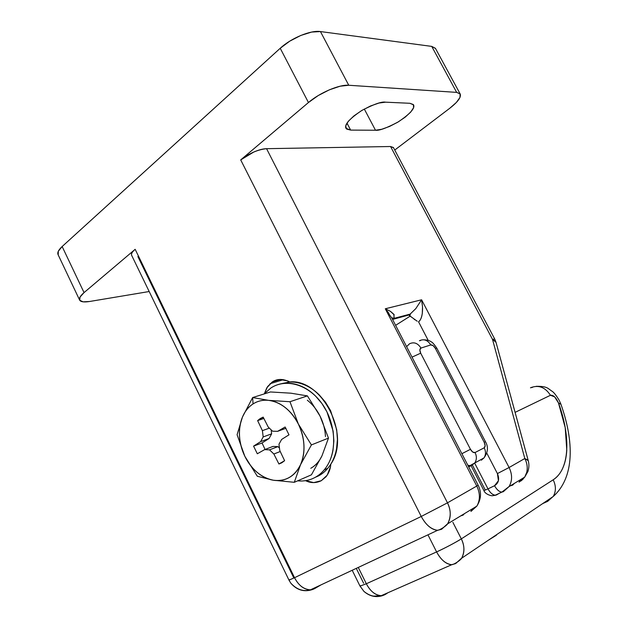 <?xml version="1.0" encoding="UTF-8"?>
<svg xmlns="http://www.w3.org/2000/svg" width="628" height="628" viewBox="0 0 628 628"><rect width="100%" height="100%" fill="white"/><g stroke="black" fill="none" stroke-linecap="round" stroke-linejoin="round"><path stroke-width="0.94" d="M527.967 471.51L526.751 472.287L524.71 477.123L521.287 480.789M462.09 515.062L463.119 515.093L460.748 515.878L463.119 515.093L464.422 513.649L463.119 515.093L462.09 515.062M314.102 588.907L310.389 589.849C303.748 589.378 298.465 585.335 294.532 577.713L288.99 580.139L290.866 583.231C297.068 590.359 304.509 592.385 313.176 589.307M522.998 479.282L519.05 482.123L521.421 479.109L519.05 482.123L524.827 476.927L526.751 472.287C527.779 467.687 527.135 463.095 524.812 458.511L492.517 339.387L494.707 339.01L492.517 339.387L524.812 458.511L509.096 467.515L421.6 299.784L385.302 308.772L476.778 486.041L447.481 502.832L266.562 148.687L390.569 146.512L492.517 339.387L495.618 341.514L496.206 343.021L496.002 342.236L492.517 339.387L390.569 146.512L266.562 148.687C263.054 148.757 258.752 149.88 253.673 152.078L240.705 159.904L308.45 102.521L318.161 95.589L329.331 89.835L340.117 86.201L348.76 85.259L456.666 92.379L460.128 93.878L459.979 97.45L456.328 102.497L449.797 108.244L394.753 150.037L449.797 108.244C457.82 101.979 461.297 97.246 460.222 94.043L456.666 92.379L348.76 85.259L320.445 31.565L311.645 32.067L300.82 35.443L289.744 41.158L280.229 48.27L62.148 246.529L58.302 251.279L58.2 254.889M280.496 379.438L272.356 381.903C277.317 378.613 283.181 378.653 289.963 382.036L287.671 380.898L279.672 379.469L272.356 381.903L280.496 379.438M417.235 321.238L410.17 316.135L395.601 325.335L410.17 316.135L409.236 315.437M496.371 495.005L495.304 495.209C492.533 494.848 490.091 492.737 487.987 488.874L483.929 490.601L487.987 488.874L474.941 463.652L487.987 488.874L494.542 485.727L498.428 480.71L497.415 473.575L486.841 453.22L497.415 473.575C499.676 479.023 498.718 483.073 494.542 485.727L487.987 488.874C490.178 492.807 492.588 494.919 495.217 495.209L498.907 493.506L496.74 494.817M428.194 340.368L418.546 321.803L428.194 340.368M414.818 319.762L414.237 319.346M410.17 316.135L411.065 316.865L409.715 315.35L410.555 314L409.377 314.848L392.563 319.448L409.377 314.848L415.807 308.615L421.6 299.784L422.526 306.864L422.275 313.56C421.514 317.964 420.273 320.712 418.546 321.803C421.443 319.558 422.762 314.542 422.518 306.739M264.443 393.552L267.583 386.597L272.356 381.903L266.837 387.766L264.443 393.56M137.893 256.585L293.527 577.352M321.034 584.872L314.604 588.632L310.931 589.598L314.604 588.632L321.034 584.872M435.4 48.301L431.734 46.394L320.445 31.565L431.734 46.394L456.666 92.379L431.734 46.394L435.51 48.482M79.52 299.878L58.137 254.78C57.085 252.754 58.42 249.999 62.148 246.529L84.05 292.601L135.161 249.308L294.532 577.713L421.255 516.459L240.705 159.904L308.45 102.521L280.229 48.27L62.148 246.529L84.05 292.601C80.211 295.921 78.759 298.457 79.685 300.215C80.871 301.935 84.176 302.358 89.6 301.487L149.181 291.525L89.6 301.487L83.132 301.84L79.74 300.302L80.031 297.068L84.05 292.601L135.161 249.308C132.218 251.812 131.024 253.775 131.582 255.188L131.707 255.447M393.575 147.816L390.569 146.512L393.426 147.533M350.644 130.098L375.497 130.239L381.706 129.274L389.47 126.471L397.65 122.264L405.084 117.24L410.681 112.122L413.601 107.663L413.334 104.546L409.849 103.282L385.568 102.176L378.951 103.039L370.544 105.975L361.697 110.536L353.831 115.976L348.218 121.408L345.698 125.993L346.577 129.03L350.644 130.098L345.973 128.34C344.128 124.721 349.458 118.731 361.979 110.363C374.076 104.107 381.942 101.383 385.568 102.176L409.849 103.282L413.554 104.845C415.265 108.165 410.163 113.849 398.254 121.903C386.675 128.049 379.084 130.828 375.497 130.239L364.303 109.037L375.497 130.239L350.644 130.098L346.986 123.112L350.644 130.098M330.815 464.1L330.446 466.879L327.196 475.192L321.293 480.703L313.702 482.61L305.561 480.663C310.727 483.215 315.97 483.23 321.293 480.703L326.018 476.77C328.923 472.994 330.516 468.771 330.807 464.108M472.366 465.026L485.154 489.769M329.975 465.387L330.611 465.858M308.45 102.521C319.723 92.756 339.403 84.364 348.76 85.259L320.445 31.565C310.789 29.971 291.156 38.08 280.229 48.27L308.45 102.521M392.013 318.38L385.302 308.772L476.778 486.041L478.12 485.169L476.778 486.041C480.247 493.365 480.271 500.053 476.848 506.105L470.914 511.428L472.688 508.641L470.914 511.428L476.958 505.933C480.271 499.904 480.208 493.27 476.778 486.041L447.481 502.832C451.061 510.423 451.155 517.346 447.772 523.603L441.586 529.278L437.394 530.307C431.287 529.577 425.91 524.961 421.255 516.459L447.481 502.832L266.562 148.687C257.99 149.503 249.371 153.248 240.705 159.904L421.255 516.459C425.69 524.788 431.138 529.404 437.606 530.307L310.389 589.849C303.308 591.796 296.801 589.59 290.866 583.231L288.99 580.139L294.532 577.713L135.161 249.308C132.123 251.938 130.962 253.971 131.684 255.4L288.982 580.115L289.681 579.581M527.967 471.267L526.751 472.287C527.779 467.687 527.135 463.095 524.812 458.511L528.274 460.693L528.438 461.384L527.952 460.159L524.812 458.511L509.096 467.515C512.377 474.352 512.401 480.655 509.167 486.417L503.295 491.716L501.78 492.101C499.158 491.803 496.748 489.675 494.542 485.727C496.787 489.738 499.236 491.865 501.882 492.101L503.295 491.716L509.057 486.582C512.401 480.797 512.409 474.438 509.096 467.515L497.415 473.575L509.096 467.515L421.6 299.784L385.302 308.772L390.522 311.402L393.834 314.29L394.172 318.333L393.254 319.126L394.188 318.325L410.579 313.992M514.332 483.411L512.605 485.185L510.376 485.805L512.605 485.185L514.395 483.372M476.833 506.137L447.646 523.815C446.312 525.934 440.055 530.008 437.606 530.307L441.586 529.278L447.646 523.815C451.124 517.04 451.069 510.046 447.481 502.832L421.255 516.459L294.532 577.713C298.677 585.484 303.889 589.535 310.169 589.857L314.604 588.632M394.188 318.325L391.699 317.776M388.952 313.341L385.302 308.772M390.435 311.355L394.227 314.879M494.479 495.445L495.916 495.139L494.479 495.445M494.715 339.034L393.395 147.478M263.352 417.463L260.235 418.531L263.187 417.133L257.629 420.603L262.394 430.643L263.195 436.923L260.628 441.625L253.579 446.123L257.307 453.769L264.561 449.656L269.522 449.836L273.863 454.013L278.926 463.99L284.602 460.701L279.774 450.527L278.981 444.208L281.627 439.451L288.982 434.819L285.128 427.001L277.623 431.326L272.583 431.2L268.227 427.056L263.187 417.133L268.227 427.056L272.583 431.2L277.623 431.326L285.944 428.28L277.623 431.326L285.128 427.001L288.982 434.819L281.627 439.451L278.981 444.208L279.774 450.527L284.602 460.701L281.925 462.695L278.926 463.99L281.368 463.001L278.926 463.99L273.863 454.013L280.245 451.516L273.863 454.013L269.522 449.836L277.921 446.61L279.468 448.094L277.921 446.61L269.522 449.836L264.561 449.656L272.976 446.437L277.921 446.61L272.976 446.437L264.561 449.656L257.307 453.769L253.579 446.123L262.049 442.968L265.063 449.46L262.049 442.968L253.579 446.123L260.628 441.625L269.074 438.493L262.049 442.968L269.074 438.493L260.628 441.625L263.195 436.923L271.634 433.83L269.074 438.493L271.634 433.83L263.195 436.923L262.394 430.643L269.373 428.147L262.394 430.643L257.629 420.603L263.862 418.46L257.629 420.603L260.235 418.531L263.352 417.463M242.447 417.086C244.873 411.356 248.413 406.968 253.06 403.93L252.637 397.563L242.447 417.086C244.849 411.324 248.39 406.944 253.06 403.93C257.747 400.923 262.983 399.738 268.753 400.366C274.546 401.017 280.096 403.451 285.41 407.666C290.725 411.913 295.05 417.385 298.386 424.088C301.707 430.8 303.56 437.802 303.944 445.095C304.313 452.372 303.167 458.919 300.522 464.728C297.86 470.513 294.092 474.776 289.218 477.531C284.335 480.263 279.036 481.158 273.313 480.216C267.591 479.266 262.206 476.652 257.142 472.389C252.087 468.111 247.989 462.757 244.857 456.32C241.725 449.876 239.943 443.164 239.504 436.185C239.072 429.207 240.053 422.84 242.447 417.086L237.086 434.702L244.857 456.32L257.331 476.275L273.313 480.216C261.256 477.704 251.773 469.736 244.857 456.32C238.561 442.559 237.761 429.481 242.447 417.086L252.637 397.563L253.06 403.93C257.755 400.954 262.991 399.769 268.753 400.366L252.637 397.563L268.753 400.366C281.069 402.25 290.945 410.155 298.386 424.088L289.963 401.724L268.753 400.366L289.963 401.724L298.386 424.088C305.035 438.54 305.75 452.082 300.522 464.728C294.493 476.581 285.426 481.747 273.313 480.216L294.289 482.304L300.522 464.728L311.409 444.914L298.386 424.088L311.409 444.914L300.522 464.728L294.289 482.304L311.425 474.815L322.015 455.732L311.425 474.815L294.289 482.304L273.313 480.216L257.331 476.275L244.857 456.32L237.086 434.702L242.447 417.086M264.09 393.96L271.029 387.892C285.881 378.142 308.081 384.415 321.677 403.2C335.368 421.875 337.605 449.687 326.968 466.109C323.82 471 319.927 474.737 315.272 477.327L318.843 475.749C323.483 473.167 327.376 469.438 330.516 464.571C351.868 434.961 320.979 376.353 287.812 382.177M384.438 594.944L381.18 595.705C375.12 595.116 370.175 591.129 366.336 583.757L360.064 586.089L363.934 591.403C369.845 596.482 376.258 597.817 383.198 595.415M536.131 386.322C547.883 386.134 547.891 388.724 552.35 391.425C553.998 392.547 556.275 395.499 559.179 400.272L560.851 404.047C574.149 441.453 574.722 477.351 553.197 496.513L461.635 558.237C464.751 551.981 464.642 545.52 461.321 538.871C464.642 545.889 464.783 552.279 461.745 558.049L455.638 563.583L461.635 558.237C460.355 560.396 454.185 564.462 451.681 564.729L381.18 595.705L373.699 596.129C370.606 595.705 367.349 594.127 363.934 591.403L360.064 586.089L366.336 583.757L436.601 551.918C446.265 547.428 454.499 543.071 461.321 538.871L553.182 479.8C556.078 485.75 556.118 491.269 553.299 496.348L547.702 501.332L553.299 496.348C556.118 491.269 556.078 485.75 553.182 479.8C569.769 469.359 570.876 436.507 558.465 402.917L560.961 404.354L558.465 402.917C556.023 397.446 553.354 394.902 550.466 395.271C545.104 387.107 538.439 384.619 530.456 387.798L532.583 387.311L530.456 387.798C538.439 384.619 545.104 387.107 550.466 395.271L515.093 412.368L550.466 395.271L554.634 396.872L558.465 402.917L565.216 427.637L566.786 450.088C566.393 457.019 565.051 463.04 562.759 468.15C560.466 473.253 557.272 477.139 553.182 479.8L461.321 538.871C457.192 541.642 443.525 548.864 436.601 551.918C440.699 559.658 445.723 563.928 451.681 564.729L455.638 563.583L451.485 564.729C445.872 564.093 440.911 559.823 436.601 551.918L428.288 535.488L436.601 551.918L366.336 583.757L358.588 568.073L366.336 583.757C370.387 591.293 375.269 595.273 380.984 595.705L385.286 594.465L381.989 595.352L385.286 594.465L387.931 592.746L385.286 594.465M547.702 501.332L542.655 503.617L547.702 501.332M461.321 538.871L452.906 522.386L461.321 538.871M363.628 583.255L356.586 569.007M360.064 586.089L360.182 585.657M468.676 466.887L472.013 465.207M472.209 465.113L469.972 465.631L467.813 465.215L469.972 465.631L472.209 465.113L474.949 462.671L472.209 465.113M483.183 458.346L481.362 460.214L483.183 458.346M419.425 340.737L420.501 340.549L419.425 340.737C423.892 338.673 427.668 340.078 430.769 344.937L420.956 348.069L419.842 349.898L420.689 353.179L470.458 449.31L472.758 452.089L475.074 452.529L484.219 447.803L485.154 445.715L484.219 442.316L435.361 348.383L433.108 345.628L430.769 344.937C432.362 344.725 433.893 345.871 435.361 348.383L484.219 442.316L485.468 441.68L484.219 442.316C485.444 445.009 485.452 446.838 484.219 447.803C485.954 451.446 485.899 454.782 484.078 457.804L481.362 460.214L484.078 457.804C485.899 454.782 485.954 451.446 484.219 447.803L475.074 452.529C476.825 456.234 476.785 459.618 474.949 462.671C476.785 459.618 476.825 456.234 475.074 452.529C473.528 452.992 471.989 451.917 470.458 449.31L461.87 453.691L470.458 449.31L420.689 353.179C419.488 350.518 419.575 348.815 420.956 348.069L430.769 344.937C427.668 340.078 423.892 338.673 419.425 340.737M406.606 346.656L409.503 343.791C414.009 341.703 417.824 343.131 420.956 348.069C417.824 343.131 414.009 341.703 409.503 343.791L406.606 346.656M436.821 348.171L435.361 348.383L436.821 348.171M412.023 357.136L420.689 353.179L412.023 357.136M488.38 540.206L496.442 535.182M264.396 393.623L271.029 387.892C275.315 385.129 280.049 383.575 285.214 383.229C290.395 382.899 295.623 383.841 300.898 386.055C306.181 388.285 311.096 391.644 315.633 396.135L321.889 403.474L327.015 411.999L333.13 431.114L333.868 440.927L332.981 450.355C331.843 456.509 329.731 461.925 326.646 466.604C323.561 471.267 319.77 474.839 315.272 477.327C310.774 479.8 305.93 481.032 300.749 481.017L297.594 480.86M325.469 436.586C325.123 429.489 323.318 422.675 320.068 416.152C316.802 409.637 312.563 404.33 307.335 400.224M290.921 393.191L270.464 391.958L252.637 397.563L270.464 391.958L290.921 393.191L307.406 395.891L289.963 401.724L307.406 395.891L290.921 393.191M262.496 417.385L262.425 417.785M310.797 468.284C315.625 465.576 319.362 461.392 322.015 455.732L328.475 438.109L322.015 455.732C319.338 461.36 315.601 465.544 310.797 468.284M314.652 477.665L315.272 477.327M318.843 475.749C323.326 473.269 327.117 469.705 330.202 465.058C333.28 460.403 335.383 455.01 336.529 448.879L337.417 439.482L336.694 429.717L330.603 410.696L325.492 402.21L319.26 394.91C314.73 390.443 309.832 387.107 304.564 384.886C299.297 382.688 294.085 381.753 288.911 382.083L280.19 383.967M320.068 416.152L328.475 438.109L311.409 444.914L328.475 438.109L320.068 416.152L307.406 395.891L320.068 416.152M271.131 429.819L271.634 433.83L271.131 429.819M528.219 460.552C529.239 464.28 529.121 467.954 527.858 471.589L524.71 477.123L509.041 486.614M283.424 379.657L270.032 383.732M460.167 93.933L435.44 48.356M495.963 342.134L528.234 460.607M290.866 583.231L289.068 580.296M471.063 465.686L483.929 490.601C484.997 494.181 491.504 496.159 492.721 495.688L495.304 495.209L501.866 492.101M391.691 317.752L478.12 485.177C481.629 492.116 481.244 499.025 476.958 505.917M501.882 492.093L509.049 486.574M494.699 338.994L495.939 342.072M324.236 469.854L327.785 468.307M352.52 570.915L359.962 586.003L363.934 591.403M423.924 339.795C427.354 339.991 429.811 340.682 431.279 341.868C432.284 342.127 434.129 344.223 436.813 348.163L485.468 441.688C488.498 446.885 488.003 452.293 484.007 457.906L468.457 466.455"/></g></svg>
